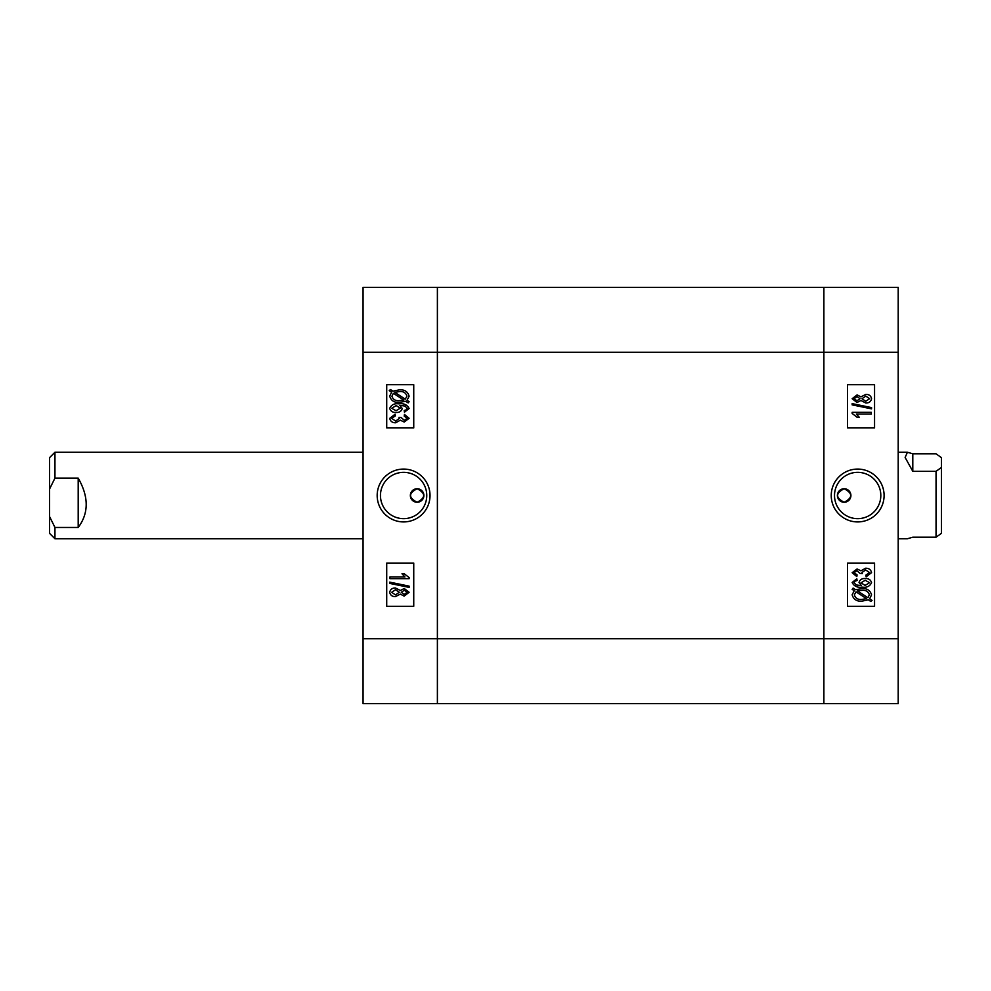 <?xml version="1.0" encoding="UTF-8"?>
<svg xmlns="http://www.w3.org/2000/svg" width="991" height="991" viewBox="0 0 991 991"><rect width="100%" height="100%" fill="white"/><g stroke="black" fill="none" stroke-linecap="round" stroke-linejoin="round"><path stroke-width="1.49" d="M844.146 502.251A6.751 6.751 0 0 1 837.395 495.5A6.751 6.751 0 0 1 844.146 488.749C835.438 493.245 835.438 497.742 844.146 502.251C852.867 497.755 852.867 493.245 844.146 488.749A6.751 6.751 0 0 1 850.91 495.5A6.751 6.751 0 0 1 844.146 502.251M857.661 469.077A26.423 26.423 0 0 0 831.238 495.5A26.423 26.423 0 0 0 857.661 521.923A26.423 26.423 0 0 0 884.096 495.5A26.423 26.423 0 0 0 857.661 469.077M857.661 472.348A23.152 23.152 0 0 0 834.509 495.5A23.152 23.152 0 0 0 857.661 518.652A23.152 23.152 0 0 0 880.813 495.5A23.152 23.152 0 0 0 857.661 472.348M865.911 575.102L869.59 572.612L865.638 569.949L861.972 572.501L862.244 573.628L860.015 573.393L856.967 570.68L854.118 572.662L857.066 574.867L856.819 576.576L852.149 572.699L857.079 568.97L860.931 570.816L865.614 568.227C868.884 568.165 870.866 569.639 871.56 572.637L866.159 576.824L865.911 575.102L869.59 572.612M898.205 287.39L898.205 703.61L823.88 703.61L823.88 287.39L898.205 287.39M847.528 563.074L847.528 606.306L874.558 606.306L874.558 563.074L847.528 563.074M847.528 384.694L847.528 427.926L874.558 427.926L874.558 384.694L847.528 384.694M854.267 590.71L852.149 589.335L853.115 588.097L855.592 589.707L861.972 588.617C867.051 588.282 870.247 590.363 871.56 594.873L869.627 598.812L872.055 600.373L870.792 601.438L868.314 599.828L861.885 601.153C856.682 601.512 853.437 599.382 852.149 594.773L854.267 590.71M861.86 599.431L866.493 598.638L856.001 591.825L854.366 594.835C855.419 598.267 857.921 599.803 861.86 599.431M869.355 594.811C868.265 591.491 865.812 590.004 861.997 590.339L857.426 590.896L867.918 597.697L869.355 594.811M856.819 578.794L857.066 580.515L855.01 581.184L854.118 582.708L856.187 584.938L861.464 585.656L859.024 582.46C859.928 579.661 861.959 578.36 865.143 578.546C868.488 578.348 870.631 579.71 871.56 582.621C869.925 586.263 866.852 587.774 862.343 587.143C857.475 587.861 854.081 586.3 852.149 582.485L856.819 578.794M865.205 580.268L860.993 582.819L865.069 585.433L869.59 582.708L865.205 580.268M852.149 412.33L871.312 412.33L871.312 414.052L856.323 414.052L859.271 417.248L857.066 417.248L852.149 413.445L852.149 412.33M871.56 407.598L871.56 408.862L852.149 404.873L852.149 403.61L871.56 407.598M860.931 400.488L857.042 402.507L852.149 398.704L857.116 394.889L860.931 396.883L865.824 394.393C869.008 394.319 870.916 395.743 871.56 398.679C870.916 401.652 868.983 403.089 865.75 402.99L860.931 400.488M857.116 396.611L854.118 398.704L856.992 400.785L860.015 398.679L857.116 396.611M865.824 396.115L861.972 398.729L865.75 401.268L869.59 398.679L865.824 396.115M417.124 488.749A6.751 6.751 0 0 1 423.875 495.5A6.751 6.751 0 0 1 417.124 502.251C425.833 497.755 425.833 493.258 417.124 488.749C408.403 493.245 408.403 497.755 417.124 502.251A6.751 6.751 0 0 1 410.361 495.5A6.751 6.751 0 0 1 417.124 488.749M403.61 521.923A26.423 26.423 0 0 0 430.032 495.5A26.423 26.423 0 0 0 403.61 469.077A26.423 26.423 0 0 0 377.175 495.5A26.423 26.423 0 0 0 403.61 521.923M403.61 518.652A23.152 23.152 0 0 0 426.762 495.5A23.152 23.152 0 0 0 403.61 472.348A23.152 23.152 0 0 0 380.457 495.5A23.152 23.152 0 0 0 403.61 518.652M395.359 415.898L391.68 418.388L395.632 421.051L399.299 418.499L399.039 417.372L401.256 417.607L404.303 420.32L407.152 418.338L404.204 416.133L404.452 414.424L409.122 418.301L404.192 422.03L400.339 420.184L395.657 422.773C392.399 422.835 390.417 421.361 389.711 418.363L395.124 414.176L395.359 415.898L391.68 418.388M363.065 703.61L363.065 287.39L437.39 287.39L437.39 703.61L363.065 703.61M413.743 427.926L413.743 384.694L386.713 384.694L386.713 427.926L413.743 427.926M413.743 606.306L413.743 563.074L386.713 563.074L386.713 606.306L413.743 606.306M407.004 400.29L409.122 401.665L408.156 402.903L405.678 401.293L399.311 402.383C394.22 402.718 391.024 400.637 389.711 396.127L391.643 392.188L389.215 390.627L390.479 389.562L392.956 391.172L399.385 389.847C404.588 389.488 407.834 391.618 409.122 396.227L407.004 400.29M399.423 391.569L394.79 392.362L405.282 399.175L406.917 396.165C405.852 392.733 403.349 391.197 399.423 391.569M391.928 396.189C393.006 399.509 395.459 400.996 399.274 400.661L403.845 400.104L393.353 393.303L391.928 396.189M404.452 412.206L404.204 410.485L406.26 409.816L407.152 408.292L405.084 406.062L399.819 405.344L402.247 408.54C401.343 411.339 399.311 412.64 396.127 412.454C392.783 412.652 390.64 411.29 389.711 408.379C391.346 404.737 394.418 403.226 398.927 403.857C403.795 403.139 407.202 404.7 409.122 408.515L404.452 412.206M396.066 410.732L400.277 408.181L396.202 405.567L391.68 408.292L396.066 410.732M409.122 578.67L389.959 578.67L389.959 576.948L404.947 576.948L401.999 573.752L404.204 573.752L409.122 577.555L409.122 578.67M389.711 583.402L389.711 582.138L409.122 586.127L409.122 587.39L389.711 583.402M400.339 590.512L404.229 588.493L409.122 592.296L404.155 596.111L400.339 594.117L395.446 596.607C392.275 596.681 390.355 595.257 389.711 592.321C390.355 589.348 392.3 587.911 395.52 588.01L400.339 590.512M404.155 594.389L407.152 592.296L404.291 590.215L401.256 592.321L404.155 594.389M395.446 594.885L399.299 592.271L395.52 589.732L391.68 592.321L395.446 594.885M898.205 352.251L437.39 352.251L437.39 287.39L823.88 287.39L823.88 703.61L437.39 703.61L437.39 638.749L898.205 638.749M363.065 352.251L437.39 352.251L437.39 638.749L363.065 638.749M941.45 508.656L941.45 533.331L936.049 537.209L936.049 471.332L912.798 471.332L905.13 457.495L907.397 452.255L912.798 453.791L936.049 453.791L941.45 457.669L941.45 508.656M898.205 538.745L907.397 538.745L912.798 537.209L936.049 537.209M941.45 467.442L936.049 471.332M912.798 453.791L912.798 471.332M49.55 533.344L49.55 457.656L54.951 452.255L54.951 478.133L78.202 478.133C88.856 496.788 88.856 513.227 78.202 527.46L54.951 527.46L54.951 538.745L49.55 533.344M54.951 527.46L49.55 516.534M49.55 489.059L54.951 478.133M78.202 527.46L78.202 478.133M898.205 452.255L907.397 452.255M363.065 452.255L54.951 452.255M363.065 538.745L54.951 538.745"/></g></svg>

